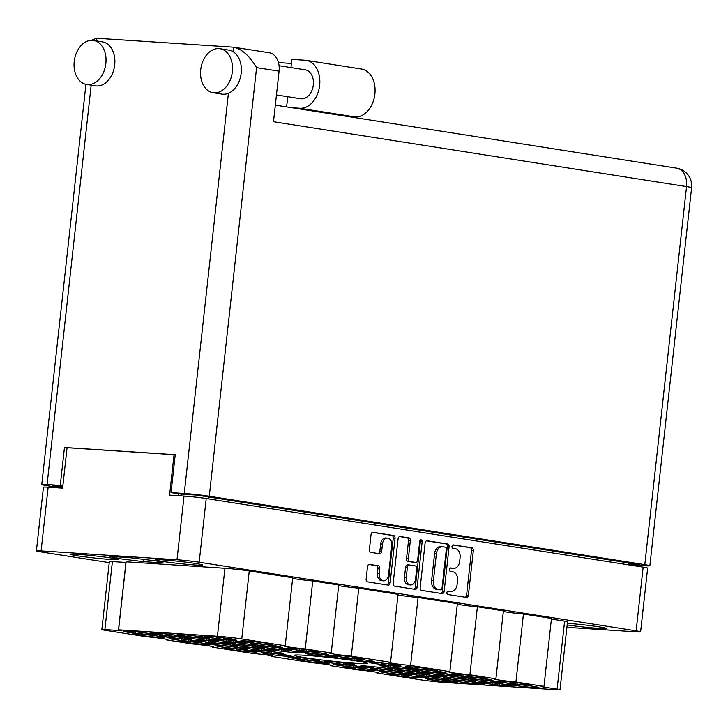 <?xml version="1.0" encoding="UTF-8"?>
<svg xmlns="http://www.w3.org/2000/svg" width="728" height="728" viewBox="0 0 728 728"><rect width="100%" height="100%" fill="white"/><g stroke="black" fill="none" stroke-linecap="round" stroke-linejoin="round"><path stroke-width="1.09" d="M130.084 632.577L142.488 634.043A16.544 0.746 -173.7 0 0 150.478 634.725A16.544 0.746 -173.7 0 0 154.955 634.852L147.766 633.724L152.98 634.07A16.544 0.746 -173.7 0 0 147.848 633.26L135.444 631.795A16.544 0.746 -173.7 0 0 122.977 630.976L130.166 632.104L124.952 631.768A16.544 0.746 -173.7 0 0 130.084 632.577L130.13 632.104M139.548 635.307L151.943 636.773A16.544 0.746 -173.7 0 0 159.933 637.455A16.544 0.746 -173.7 0 0 164.419 637.582L157.23 636.454L162.444 636.8A16.544 0.746 -173.7 0 0 157.312 635.99L144.908 634.525A16.544 0.746 -173.7 0 0 132.441 633.715L139.63 634.843L134.407 634.498A16.544 0.746 -173.7 0 0 139.548 635.307L139.594 634.834M176.112 639.803L188.516 641.268A16.544 0.746 -173.7 0 0 196.505 641.95A16.544 0.746 -173.7 0 0 200.983 642.087L193.803 640.959L199.017 641.295A16.544 0.746 -173.7 0 0 193.876 640.485L181.481 639.02A16.544 0.746 -173.7 0 0 169.005 638.21L176.194 639.339L170.98 638.993A16.544 0.746 -173.7 0 0 176.112 639.803L176.285 638.547M222.149 647.028L234.543 648.502A16.544 0.746 -173.7 0 0 242.533 649.185A16.544 0.746 -173.7 0 0 247.019 649.312L239.831 648.184L245.045 648.521A16.544 0.746 -173.7 0 0 239.912 647.72L227.509 646.246A16.544 0.746 -173.7 0 0 215.042 645.436L222.222 646.564L217.008 646.227A16.544 0.746 -173.7 0 0 222.149 647.028L222.195 646.564M268.177 654.263L280.58 655.728A16.544 0.746 -173.7 0 0 288.57 656.41A16.544 0.746 -173.7 0 0 293.047 656.538L285.858 655.409L291.073 655.755A16.544 0.746 -173.7 0 0 285.94 654.945L273.537 653.48A16.544 0.746 -173.7 0 0 261.07 652.661L268.259 653.79L263.045 653.453A16.544 0.746 -173.7 0 0 268.177 654.263L268.232 653.79M157.184 634.343L169.588 635.808A16.544 0.746 -173.7 0 0 177.577 636.49A16.544 0.746 -173.7 0 0 182.064 636.627L174.875 635.499L180.089 635.835A16.544 0.746 -173.7 0 0 174.957 635.025L162.553 633.56A16.544 0.746 -173.7 0 0 150.086 632.75L157.266 633.879L152.052 633.533A16.544 0.746 -173.7 0 0 157.184 634.343L157.357 633.087M203.221 641.568L215.624 643.042A16.544 0.746 -173.7 0 0 223.614 643.725A16.544 0.746 -173.7 0 0 228.092 643.852L220.903 642.724L226.117 643.061A16.544 0.746 -173.7 0 0 220.984 642.26L208.581 640.786A16.544 0.746 -173.7 0 0 196.114 639.976L203.303 641.104L198.089 640.767A16.544 0.746 -173.7 0 0 203.221 641.568L203.385 640.312M249.249 648.803L261.652 650.268A16.544 0.746 -173.7 0 0 269.642 650.95A16.544 0.746 -173.7 0 0 274.119 651.078L266.939 649.949L272.154 650.295A16.544 0.746 -173.7 0 0 267.021 649.485L254.618 648.02A16.544 0.746 -173.7 0 0 242.151 647.201L249.331 648.33L244.117 647.993A16.544 0.746 -173.7 0 0 249.249 648.803L249.304 648.33M184.293 636.108L196.697 637.573A16.544 0.746 -173.7 0 0 204.686 638.256A16.544 0.746 -173.7 0 0 209.163 638.392L201.984 637.264L207.198 637.601A16.544 0.746 -173.7 0 0 202.056 636.791L189.662 635.326A16.544 0.746 -173.7 0 0 177.186 634.516L184.375 635.644L179.161 635.298A16.544 0.746 -173.7 0 0 184.293 636.108L184.466 634.852M230.33 643.334L242.724 644.808A16.544 0.746 -173.7 0 0 250.714 645.49A16.544 0.746 -173.7 0 0 255.2 645.618L248.011 644.489L253.226 644.826A16.544 0.746 -173.7 0 0 248.093 644.025L235.69 642.551A16.544 0.746 -173.7 0 0 223.223 641.741L230.412 642.87L225.189 642.533A16.544 0.746 -173.7 0 0 230.33 643.334L230.376 642.87M276.358 650.568L288.761 652.033A16.544 0.746 -173.7 0 0 296.751 652.716A16.544 0.746 -173.7 0 0 301.228 652.843L294.039 651.715L299.254 652.06A16.544 0.746 -173.7 0 0 294.121 651.251L281.718 649.785A16.544 0.746 -173.7 0 0 269.251 648.966L276.44 650.104L271.226 649.758A16.544 0.746 -173.7 0 0 276.358 650.568L276.413 650.095M211.402 637.874L223.805 639.348A16.544 0.746 -173.7 0 0 231.795 640.03A16.544 0.746 -173.7 0 0 236.272 640.158L229.083 639.029L234.298 639.366A16.544 0.746 -173.7 0 0 229.165 638.565L216.762 637.091A16.544 0.746 -173.7 0 0 204.295 636.281L211.484 637.41L206.27 637.073A16.544 0.746 -173.7 0 0 211.402 637.874L211.457 637.41M257.43 645.108L269.833 646.573A16.544 0.746 -173.7 0 0 277.823 647.256A16.544 0.746 -173.7 0 0 282.3 647.383L275.12 646.255L280.335 646.601A16.544 0.746 -173.7 0 0 275.202 645.791L262.799 644.326A16.544 0.746 -173.7 0 0 250.332 643.506L257.512 644.635L252.298 644.298A16.544 0.746 -173.7 0 0 257.43 645.108L257.485 644.635M303.467 652.334L315.861 653.799A16.544 0.746 -173.7 0 0 323.851 654.481A16.544 0.746 -173.7 0 0 328.337 654.618L321.148 653.489L326.362 653.826A16.544 0.746 -173.7 0 0 321.23 653.016L308.827 651.551A16.544 0.746 -173.7 0 0 296.36 650.741L303.549 651.869L298.325 651.524A16.544 0.746 -173.7 0 0 303.467 652.334L303.631 651.078M349.495 659.559L361.898 661.033A16.544 0.746 -173.7 0 0 369.888 661.716A16.544 0.746 -173.7 0 0 374.365 661.843L367.176 660.715L372.39 661.051A16.544 0.746 -173.7 0 0 367.258 660.25L354.855 658.776A16.544 0.746 -173.7 0 0 342.387 657.966L349.577 659.095L344.362 658.758A16.544 0.746 -173.7 0 0 349.495 659.559L349.549 659.095M185.576 642.533L197.98 643.998A16.544 0.746 -173.7 0 0 205.969 644.68A16.544 0.746 -173.7 0 0 210.447 644.817L203.258 643.689L208.472 644.025A16.544 0.746 -173.7 0 0 203.339 643.224L190.936 641.75A16.544 0.746 -173.7 0 0 178.469 640.94L185.658 642.069L180.444 641.732A16.544 0.746 -173.7 0 0 185.576 642.533L185.749 641.277M231.604 649.758L244.007 651.232A16.544 0.746 -173.7 0 0 251.997 651.915A16.544 0.746 -173.7 0 0 256.474 652.042L249.294 650.914L254.509 651.26A16.544 0.746 -173.7 0 0 249.376 650.45L236.973 648.985A16.544 0.746 -173.7 0 0 224.506 648.166L231.686 649.294L226.472 648.957A16.544 0.746 -173.7 0 0 231.604 649.758L231.659 649.294M166.648 637.073L179.052 638.538A16.544 0.746 -173.7 0 0 187.041 639.22A16.544 0.746 -173.7 0 0 191.519 639.357L184.339 638.229L189.553 638.565A16.544 0.746 -173.7 0 0 184.421 637.755L172.017 636.29A16.544 0.746 -173.7 0 0 159.55 635.48L166.73 636.609L161.516 636.263A16.544 0.746 -173.7 0 0 166.648 637.073L166.821 635.817M212.685 644.298L225.089 645.772A16.544 0.746 -173.7 0 0 233.069 646.455A16.544 0.746 -173.7 0 0 237.556 646.582L230.367 645.454L235.581 645.791A16.544 0.746 -173.7 0 0 230.448 644.99L218.045 643.516A16.544 0.746 -173.7 0 0 205.578 642.706L212.767 643.834L207.544 643.497A16.544 0.746 -173.7 0 0 212.685 644.298L212.731 643.834M258.713 651.533L271.116 652.998A16.544 0.746 -173.7 0 0 279.106 653.68A16.544 0.746 -173.7 0 0 283.583 653.808L276.394 652.679L281.618 653.025A16.544 0.746 -173.7 0 0 276.476 652.215L264.082 650.75A16.544 0.746 -173.7 0 0 251.606 649.931L258.795 651.06L253.581 650.723A16.544 0.746 -173.7 0 0 258.713 651.533L258.768 651.06M193.757 638.838L206.161 640.303A16.544 0.746 -173.7 0 0 214.15 640.986A16.544 0.746 -173.7 0 0 218.627 641.122L211.439 639.994L216.662 640.331A16.544 0.746 -173.7 0 0 211.52 639.53L199.126 638.056A16.544 0.746 -173.7 0 0 186.65 637.246L193.839 638.374L188.625 638.037A16.544 0.746 -173.7 0 0 193.757 638.838L193.93 637.582M239.785 646.064L252.188 647.538A16.544 0.746 -173.7 0 0 260.178 648.22A16.544 0.746 -173.7 0 0 264.655 648.348L257.475 647.219L262.69 647.565A16.544 0.746 -173.7 0 0 257.557 646.755L245.154 645.29A16.544 0.746 -173.7 0 0 232.687 644.471L239.867 645.6L234.653 645.263A16.544 0.746 -173.7 0 0 239.785 646.064L239.84 645.6M220.866 640.604L233.269 642.078A16.544 0.746 -173.7 0 0 241.25 642.76A16.544 0.746 -173.7 0 0 245.736 642.888L238.547 641.759L243.762 642.096A16.544 0.746 -173.7 0 0 238.629 641.295L226.226 639.821A16.544 0.746 -173.7 0 0 213.759 639.011L220.948 640.14L215.734 639.803A16.544 0.746 -173.7 0 0 220.866 640.604L220.912 640.14M266.894 647.838L279.297 649.303A16.544 0.746 -173.7 0 0 287.287 649.986A16.544 0.746 -173.7 0 0 291.764 650.113L284.575 648.985L289.799 649.331A16.544 0.746 -173.7 0 0 284.657 648.521L272.263 647.055A16.544 0.746 -173.7 0 0 259.787 646.236L266.976 647.365L261.762 647.028A16.544 0.746 -173.7 0 0 266.894 647.838L266.949 647.365M312.922 655.064L325.325 656.529A16.544 0.746 -173.7 0 0 333.315 657.211A16.544 0.746 -173.7 0 0 337.792 657.348L330.612 656.219L335.826 656.556A16.544 0.746 -173.7 0 0 330.694 655.746L318.291 654.281A16.544 0.746 -173.7 0 0 305.824 653.471L313.004 654.599L307.789 654.254A16.544 0.746 -173.7 0 0 312.922 655.064L313.095 653.808M412.621 668.231L425.025 669.696A16.544 0.746 -173.7 0 0 433.014 670.379A16.544 0.746 -173.7 0 0 437.492 670.506L430.303 669.378L435.517 669.724A16.544 0.746 -173.7 0 0 430.385 668.914L417.981 667.449A16.544 0.746 -173.7 0 0 405.514 666.639L412.703 667.767L407.489 667.421A16.544 0.746 -173.7 0 0 412.621 668.231L412.785 666.975M458.649 675.457L471.052 676.931A16.544 0.746 -173.7 0 0 479.042 677.604A16.544 0.746 -173.7 0 0 483.519 677.741L476.34 676.612L481.554 676.949A16.544 0.746 -173.7 0 0 476.412 676.148L464.018 674.674A16.544 0.746 -173.7 0 0 451.542 673.864L458.731 674.993L453.517 674.656A16.544 0.746 -173.7 0 0 458.649 675.457L458.704 674.993M504.686 682.682L517.08 684.156A16.544 0.746 -173.7 0 0 525.07 684.839A16.544 0.746 -173.7 0 0 529.556 684.966L522.367 683.838L527.582 684.184A16.544 0.746 -173.7 0 0 522.449 683.374L510.046 681.909A16.544 0.746 -173.7 0 0 497.579 681.09L504.759 682.218L499.545 681.881A16.544 0.746 -173.7 0 0 504.686 682.682L504.731 682.218M385.512 666.466L397.916 667.931A16.544 0.746 -173.7 0 0 405.906 668.613A16.544 0.746 -173.7 0 0 410.383 668.741L403.194 667.612L408.417 667.958A16.544 0.746 -173.7 0 0 403.276 667.148L390.881 665.683A16.544 0.746 -173.7 0 0 378.405 664.864L385.594 665.993L380.38 665.656A16.544 0.746 -173.7 0 0 385.512 666.466L385.567 665.993M431.54 673.691L443.944 675.156A16.544 0.746 -173.7 0 0 451.933 675.839A16.544 0.746 -173.7 0 0 456.411 675.975L449.231 674.847L454.445 675.184A16.544 0.746 -173.7 0 0 449.312 674.374L436.909 672.909A16.544 0.746 -173.7 0 0 424.442 672.099L431.622 673.227L426.408 672.881A16.544 0.746 -173.7 0 0 431.54 673.691L431.713 672.435M477.577 680.917L489.98 682.391A16.544 0.746 -173.7 0 0 497.97 683.073A16.544 0.746 -173.7 0 0 502.447 683.201L495.258 682.072L500.473 682.409A16.544 0.746 -173.7 0 0 495.34 681.608L482.937 680.134A16.544 0.746 -173.7 0 0 470.47 679.324L477.659 680.452L472.445 680.116A16.544 0.746 -173.7 0 0 477.577 680.917L477.632 680.452M404.44 671.926L416.844 673.391A16.544 0.746 -173.7 0 0 424.834 674.073A16.544 0.746 -173.7 0 0 429.311 674.201L422.122 673.072L427.336 673.418A16.544 0.746 -173.7 0 0 422.204 672.608L409.8 671.143A16.544 0.746 -173.7 0 0 397.333 670.333L404.522 671.462L399.308 671.116A16.544 0.746 -173.7 0 0 404.44 671.926L404.486 671.453M450.468 679.151L462.871 680.625A16.544 0.746 -173.7 0 0 470.861 681.299A16.544 0.746 -173.7 0 0 475.339 681.435L468.15 680.307L473.373 680.644A16.544 0.746 -173.7 0 0 468.231 679.843L455.837 678.369A16.544 0.746 -173.7 0 0 443.361 677.559L450.55 678.687L445.336 678.35A16.544 0.746 -173.7 0 0 450.468 679.151L450.641 677.895M331.304 662.926L343.707 664.4A16.544 0.746 -173.7 0 0 351.688 665.083A16.544 0.746 -173.7 0 0 356.174 665.21L348.985 664.082L354.199 664.418A16.544 0.746 -173.7 0 0 349.067 663.618L336.664 662.143A16.544 0.746 -173.7 0 0 324.197 661.333L331.386 662.462L326.171 662.125A16.544 0.746 -173.7 0 0 331.304 662.926L331.349 662.462M377.332 670.16L389.735 671.625A16.544 0.746 -173.7 0 0 397.725 672.308A16.544 0.746 -173.7 0 0 402.202 672.435L395.013 671.307L400.236 671.653A16.544 0.746 -173.7 0 0 395.095 670.843L382.701 669.378A16.544 0.746 -173.7 0 0 370.224 668.559L377.413 669.687L372.199 669.351A16.544 0.746 -173.7 0 0 377.332 670.16L377.386 669.687M423.359 677.386L435.763 678.851A16.544 0.746 -173.7 0 0 443.752 679.533A16.544 0.746 -173.7 0 0 448.23 679.67L441.05 678.542L446.264 678.878A16.544 0.746 -173.7 0 0 441.132 678.068L428.728 676.603A16.544 0.746 -173.7 0 0 416.261 675.793L423.441 676.922L418.227 676.576A16.544 0.746 -173.7 0 0 423.359 677.386L423.532 676.13M304.195 661.16L316.598 662.626A16.544 0.746 -173.7 0 0 324.588 663.308A16.544 0.746 -173.7 0 0 329.065 663.445L321.876 662.316L327.099 662.653A16.544 0.746 -173.7 0 0 321.958 661.852L309.555 660.378A16.544 0.746 -173.7 0 0 297.088 659.568L304.277 660.696L299.062 660.36A16.544 0.746 -173.7 0 0 304.195 661.16L304.368 659.905M350.223 668.386L362.626 669.86A16.544 0.746 -173.7 0 0 370.616 670.543A16.544 0.746 -173.7 0 0 375.093 670.67L367.913 669.542L373.127 669.878A16.544 0.746 -173.7 0 0 367.995 669.077L355.592 667.612A16.544 0.746 -173.7 0 0 343.125 666.793L350.305 667.922L345.09 667.585A16.544 0.746 -173.7 0 0 350.223 668.386L350.277 667.922M376.048 663.736L388.452 665.201A16.544 0.746 -173.7 0 0 396.442 665.883A16.544 0.746 -173.7 0 0 400.919 666.011L393.739 664.882L398.953 665.228A16.544 0.746 -173.7 0 0 393.821 664.418L381.417 662.953A16.544 0.746 -173.7 0 0 368.95 662.134L376.13 663.263L370.916 662.926A16.544 0.746 -173.7 0 0 376.048 663.736L376.103 663.263M422.085 670.961L434.48 672.426A16.544 0.746 -173.7 0 0 442.469 673.109A16.544 0.746 -173.7 0 0 446.956 673.245L439.767 672.117L444.981 672.454A16.544 0.746 -173.7 0 0 439.849 671.644L427.445 670.179A16.544 0.746 -173.7 0 0 414.978 669.369L422.167 670.497L416.944 670.151A16.544 0.746 -173.7 0 0 422.085 670.961L422.249 669.705M468.113 678.187L480.516 679.661A16.544 0.746 -173.7 0 0 488.506 680.343A16.544 0.746 -173.7 0 0 492.983 680.471L485.794 679.342L491.018 679.679A16.544 0.746 -173.7 0 0 485.876 678.878L473.473 677.404A16.544 0.746 -173.7 0 0 461.006 676.594L468.195 677.722L462.981 677.386A16.544 0.746 -173.7 0 0 468.113 678.187L468.168 677.722M514.141 685.421L526.544 686.886A16.544 0.746 -173.7 0 0 534.534 687.569A16.544 0.746 -173.7 0 0 539.011 687.696L531.831 686.568L537.046 686.913A16.544 0.746 -173.7 0 0 531.913 686.104L519.51 684.639A16.544 0.746 -173.7 0 0 507.043 683.82L514.223 684.948L509.009 684.611A16.544 0.746 -173.7 0 0 514.141 685.421L514.195 684.948M394.976 669.196L407.38 670.661A16.544 0.746 -173.7 0 0 415.37 671.343A16.544 0.746 -173.7 0 0 419.847 671.471L412.658 670.342L417.872 670.688A16.544 0.746 -173.7 0 0 412.74 669.878L400.336 668.413A16.544 0.746 -173.7 0 0 387.869 667.594L395.058 668.723L389.844 668.386A16.544 0.746 -173.7 0 0 394.976 669.196L395.031 668.723M441.004 676.421L453.408 677.886A16.544 0.746 -173.7 0 0 461.397 678.569A16.544 0.746 -173.7 0 0 465.875 678.705L458.695 677.577L463.909 677.914A16.544 0.746 -173.7 0 0 458.776 677.113L446.373 675.639A16.544 0.746 -173.7 0 0 433.906 674.829L441.086 675.957L435.872 675.611A16.544 0.746 -173.7 0 0 441.004 676.421L441.177 675.165M487.041 683.647L499.435 685.121A16.544 0.746 -173.7 0 0 507.425 685.803A16.544 0.746 -173.7 0 0 511.911 685.931L504.722 684.802L509.937 685.139A16.544 0.746 -173.7 0 0 504.804 684.338L492.401 682.864A16.544 0.746 -173.7 0 0 479.934 682.054L487.123 683.183L481.9 682.846A16.544 0.746 -173.7 0 0 487.041 683.647L487.087 683.183M367.868 667.43L380.271 668.895A16.544 0.746 -173.7 0 0 388.261 669.578A16.544 0.746 -173.7 0 0 392.738 669.705L385.558 668.577L390.772 668.923A16.544 0.746 -173.7 0 0 385.64 668.113L373.236 666.648A16.544 0.746 -173.7 0 0 360.769 665.829L367.949 666.957L362.735 666.62A16.544 0.746 -173.7 0 0 367.868 667.43L367.922 666.957M413.904 674.656L426.299 676.121A16.544 0.746 -173.7 0 0 434.288 676.803A16.544 0.746 -173.7 0 0 438.775 676.94L431.586 675.812L436.8 676.148A16.544 0.746 -173.7 0 0 431.668 675.338L419.264 673.873A16.544 0.746 -173.7 0 0 406.797 673.063L413.986 674.192L408.763 673.846A16.544 0.746 -173.7 0 0 413.904 674.656L413.95 674.183M459.932 681.881L472.335 683.355A16.544 0.746 -173.7 0 0 480.325 684.038A16.544 0.746 -173.7 0 0 484.803 684.165L477.614 683.037L482.828 683.374A16.544 0.746 -173.7 0 0 477.695 682.573L465.292 681.099A16.544 0.746 -173.7 0 0 452.825 680.289L460.014 681.417L454.8 681.08A16.544 0.746 -173.7 0 0 459.932 681.881L460.105 680.625M294.731 658.43L307.134 659.896A16.544 0.746 -173.7 0 0 315.124 660.578A16.544 0.746 -173.7 0 0 319.601 660.715L312.421 659.586L317.636 659.923A16.544 0.746 -173.7 0 0 312.494 659.113L300.1 657.648A16.544 0.746 -173.7 0 0 287.624 656.838L294.813 657.966L289.598 657.621A16.544 0.746 -173.7 0 0 294.731 658.43L294.904 657.175M340.768 665.656L353.162 667.13A16.544 0.746 -173.7 0 0 361.152 667.813A16.544 0.746 -173.7 0 0 365.638 667.94L358.449 666.812L363.663 667.148A16.544 0.746 -173.7 0 0 358.531 666.347L346.128 664.873A16.544 0.746 -173.7 0 0 333.661 664.063L340.841 665.192L335.626 664.855A16.544 0.746 -173.7 0 0 340.768 665.656L340.813 665.192M386.796 672.89L399.199 674.356A16.544 0.746 -173.7 0 0 407.189 675.038A16.544 0.746 -173.7 0 0 411.666 675.165L404.477 674.037L409.691 674.383A16.544 0.746 -173.7 0 0 404.559 673.573L392.155 672.108A16.544 0.746 -173.7 0 0 379.688 671.289L386.877 672.417L381.663 672.081A16.544 0.746 -173.7 0 0 386.796 672.89L386.85 672.417M247.966 642.369L260.369 643.843A16.544 0.746 -173.7 0 0 268.359 644.526A16.544 0.746 -173.7 0 0 272.836 644.653L265.656 643.525L270.871 643.87A16.544 0.746 -173.7 0 0 265.738 643.061L253.335 641.596A16.544 0.746 -173.7 0 0 240.868 640.777L248.048 641.905L242.834 641.568A16.544 0.746 -173.7 0 0 247.966 642.369L248.021 641.905M294.003 649.604L306.406 651.069A16.544 0.746 -173.7 0 0 314.396 651.751A16.544 0.746 -173.7 0 0 318.873 651.888L311.684 650.759L316.898 651.096A16.544 0.746 -173.7 0 0 311.766 650.286L299.363 648.821A16.544 0.746 -173.7 0 0 286.896 648.011L294.085 649.139L288.87 648.794A16.544 0.746 -173.7 0 0 294.003 649.604L294.167 648.348M340.031 656.829L352.434 658.303A16.544 0.746 -173.7 0 0 360.424 658.976A16.544 0.746 -173.7 0 0 364.901 659.113L357.721 657.985L362.935 658.321A16.544 0.746 -173.7 0 0 357.794 657.52L345.4 656.046A16.544 0.746 -173.7 0 0 332.924 655.236L340.113 656.365L334.898 656.028A16.544 0.746 -173.7 0 0 340.031 656.829L340.085 656.365M396.26 675.62L408.663 677.086A16.544 0.746 -173.7 0 0 416.644 677.768A16.544 0.746 -173.7 0 0 421.13 677.895L413.941 676.767L419.155 677.113A16.544 0.746 -173.7 0 0 414.023 676.303L401.619 674.838A16.544 0.746 -173.7 0 0 389.152 674.028L396.341 675.156L391.127 674.81A16.544 0.746 -173.7 0 0 396.26 675.62L396.305 675.147M445.227 681.581L432.823 680.116L432.878 679.652L425.725 678.523A16.544 0.746 -173.7 0 1 438.192 679.333L445.372 680.462L445.227 681.581A16.544 0.746 -173.7 0 0 453.216 682.263A16.544 0.746 -173.7 0 0 457.694 682.4L450.514 681.271L450.559 680.798M391.773 545.49A6.679 4.696 93.7 0 0 387.851 538.129A6.679 4.696 93.7 0 0 387.56 538.092A6.679 4.696 93.7 0 0 382.473 544.034L381.645 551.533A2.502 1.756 93.7 0 1 379.743 553.753A2.502 1.756 93.7 0 1 379.634 553.744L370.861 552.37A2.502 1.756 93.7 0 1 369.396 549.613L371.062 534.479A2.502 1.756 93.7 0 1 372.964 532.259A2.502 1.756 93.7 0 1 373.073 532.277L393.584 535.49A2.502 1.756 93.7 0 1 395.049 538.247L390.117 582.9A2.502 1.756 93.7 0 1 388.215 585.121A2.502 1.756 93.7 0 1 388.106 585.103L367.604 581.881A2.502 1.756 93.7 0 1 366.139 579.133L367.522 566.602A2.502 1.756 93.7 0 1 369.414 564.382A2.502 1.756 93.7 0 1 369.533 564.4L378.305 565.774A2.502 1.756 93.7 0 1 379.77 568.532L379.233 573.427A6.679 4.696 93.7 0 0 383.447 580.826A6.679 4.696 93.7 0 0 388.524 574.883L391.773 545.49M421.13 539.821A1.747 1.229 93.7 0 0 421.048 539.812A1.747 1.229 93.7 0 0 419.719 541.368L417.635 560.214A2.502 1.756 93.7 0 1 415.734 562.435A2.502 1.756 93.7 0 1 415.624 562.425L409.8 561.506A2.502 1.756 93.7 0 1 408.344 558.758L410.337 540.649A2.502 1.756 93.7 0 0 408.872 537.892L400.1 536.518A2.502 1.756 93.7 0 0 399.99 536.509A2.502 1.756 93.7 0 0 398.089 538.72L393.156 583.374A2.502 1.756 93.7 0 0 394.621 586.131L415.124 589.352A2.502 1.756 93.7 0 0 415.242 589.361A2.502 1.756 93.7 0 0 417.144 587.141L422.149 541.75A1.747 1.229 93.7 0 0 421.13 539.821M305.323 655.309A36.901 1.674 -173.7 0 0 294.312 655.291A36.901 1.674 -173.7 0 0 316.698 659.313A36.901 1.674 -173.7 0 0 356.665 663.372A36.901 1.674 -173.7 0 0 367.676 663.39A36.901 1.674 -173.7 0 0 345.29 659.359A36.901 1.674 -173.7 0 0 305.323 655.309M567.158 624.924A23.796 1.083 -173.7 0 0 599.171 628.41A23.796 1.083 -173.7 0 0 606.269 628.419A23.796 1.083 -173.7 0 0 592.619 625.925A23.796 1.083 -173.7 0 0 567.33 623.295M77.832 554.308A23.796 1.083 -173.7 0 0 70.734 554.299A23.796 1.083 -173.7 0 0 85.167 556.893A23.796 1.083 -173.7 0 0 110.938 559.504A23.796 1.083 -173.7 0 0 118.036 559.523A23.796 1.083 -173.7 0 0 103.603 556.92A23.796 1.083 -173.7 0 0 77.832 554.308M162.408 559.823A23.796 1.083 -173.7 0 0 155.301 559.805A23.796 1.083 -173.7 0 0 169.742 562.407A23.796 1.083 -173.7 0 0 195.513 565.019A23.796 1.083 -173.7 0 0 202.612 565.028A23.796 1.083 -173.7 0 0 188.179 562.435A23.796 1.083 -173.7 0 0 162.408 559.823M432.823 680.116A16.544 0.746 6.3 0 1 427.691 679.306L432.905 679.652L432.996 678.86M425.106 542.97L420.183 587.614A2.502 1.756 93.7 0 0 421.649 590.372L442.151 593.593A2.502 1.756 93.7 0 0 442.26 593.602A2.502 1.756 93.7 0 0 444.162 591.382L449.094 546.737A2.502 1.756 93.7 0 0 447.629 543.98L427.118 540.758A2.502 1.756 93.7 0 0 427.008 540.749A2.502 1.756 93.7 0 0 425.106 542.97M566.894 627.318L635.899 631.822A15.779 0.719 -173.7 0 0 640.604 631.831A15.779 0.719 -173.7 0 0 636.126 630.821L199.181 562.207A15.779 0.719 -173.7 0 0 177.004 559.759L41.105 550.896A15.779 0.719 -173.7 0 0 36.4 550.887A15.779 0.719 -173.7 0 0 40.877 551.888L109.236 562.626M36.4 550.887L43.434 487.205A15.779 0.719 6.3 0 1 48.139 487.214L62.599 488.151L67.058 447.72L174.037 454.691L169.578 495.131L184.029 496.068A15.779 0.719 6.3 0 1 206.215 498.525L643.152 567.139A15.779 0.719 6.3 0 1 647.638 568.14L640.604 631.831M450.705 591.4L448.311 591.027A1.747 1.229 93.7 0 0 448.239 591.018A1.747 1.229 93.7 0 0 446.901 592.628A1.747 1.229 93.7 0 0 447.929 594.503L466.393 597.397A2.502 1.756 93.7 0 0 466.502 597.415A2.502 1.756 93.7 0 0 468.404 595.195L473.337 550.541A2.502 1.756 93.7 0 0 471.871 547.784L453.408 544.89A1.747 1.229 93.7 0 0 453.326 544.881A1.747 1.229 93.7 0 0 451.997 546.491A1.747 1.229 93.7 0 0 453.025 548.357L455.409 548.739A7.999 5.615 93.7 0 1 460.096 557.548L459.686 561.27A7.999 5.615 93.7 0 1 453.608 568.368A7.999 5.615 93.7 0 1 453.253 568.331L450.86 567.958A1.747 1.229 93.7 0 0 450.778 567.949A1.747 1.229 93.7 0 0 449.449 569.56A1.747 1.229 93.7 0 0 450.477 571.435L452.861 571.808A7.999 5.615 93.7 0 1 457.548 580.616L457.139 584.338A7.999 5.615 93.7 0 1 451.06 591.445A7.999 5.615 93.7 0 1 450.705 591.4L448.894 591.282A7.999 5.615 93.7 0 0 449.249 591.327A7.999 5.615 93.7 0 0 449.613 591.327M331.24 652.989L338.748 585.003L312.749 580.926L305.241 648.903L331.24 652.989A15.27 0.692 -173.7 0 0 329.693 653.116A15.27 0.692 -173.7 0 0 351.278 656.137L358.777 588.151L398.061 594.321L390.554 662.298A15.27 0.692 -173.7 0 0 389.007 662.435A15.27 0.692 -173.7 0 0 410.583 665.447L449.868 671.616L457.366 603.63L418.09 597.47L410.583 665.447M351.278 656.137L390.554 662.298M166.166 639.239L166.102 639.83L192.101 643.916A15.27 0.692 -173.7 0 1 213.677 646.928A15.27 0.692 -173.7 0 1 212.13 647.065L251.406 653.234A15.27 0.692 -173.7 0 1 272.991 656.246A15.27 0.692 -173.7 0 1 271.435 656.374L310.719 662.544A15.27 0.692 -173.7 0 1 332.296 665.556A15.27 0.692 -173.7 0 1 330.749 665.692L356.747 669.769A15.27 0.692 -173.7 0 1 378.333 672.79A15.27 0.692 -173.7 0 1 376.776 672.918L420.229 679.743A17.308 0.783 -173.7 0 0 444.562 682.436L556.956 689.762A10.183 0.464 -173.7 0 0 559.996 689.762A10.183 0.464 -173.7 0 0 557.102 689.125L543.825 687.032A10.183 0.464 6.3 0 1 540.94 686.386A10.183 0.464 6.3 0 1 543.971 686.395L515.925 681.99L523.432 614.004L551.478 618.409L543.971 686.395M212.194 646.464L212.13 647.065M271.508 655.773L271.435 656.374M330.812 665.092L330.749 665.692M376.849 672.317L376.776 672.918M469.897 674.765L495.895 678.842L503.403 610.865L477.395 606.779L469.897 674.765A15.27 0.692 -173.7 0 1 448.311 671.744A15.27 0.692 -173.7 0 1 449.868 671.616M178.251 495.695L178.46 493.775M175.211 454.882L174.037 454.691M445.372 680.462L450.596 680.798A16.544 0.746 6.3 0 1 455.728 681.608L450.514 681.271M101.847 629.556L109.355 561.57A10.183 0.464 6.3 0 1 112.394 561.579L104.887 629.556A10.183 0.464 -173.7 0 0 101.847 629.556A10.183 0.464 -173.7 0 0 104.741 630.202L146.064 636.691A15.27 0.692 -173.7 0 1 167.649 639.703A15.27 0.692 -173.7 0 1 166.102 639.83M557.102 689.125L564.61 621.139L551.405 619.064M241.76 638.938L285.212 645.763L292.72 577.777L249.267 570.952L241.76 638.938A17.308 0.783 -173.7 0 0 217.435 636.245L224.943 568.268A17.308 0.783 6.3 0 1 249.267 570.952M224.943 568.268L126.09 561.816L118.591 629.802L217.435 636.245M112.394 561.579L125.944 562.462A10.183 0.464 -173.7 0 0 126.017 562.462M104.887 629.556L118.437 630.439L125.944 562.462M358.777 588.151A15.27 0.692 6.3 0 1 338.684 585.603M418.09 597.47A15.27 0.692 6.3 0 1 397.989 594.922M477.395 606.779A15.27 0.692 6.3 0 1 457.302 604.231M523.432 614.004A15.27 0.692 6.3 0 1 503.33 611.465M564.61 621.139A10.183 0.464 6.3 0 1 567.503 621.785L559.996 689.762M312.749 580.926A15.27 0.692 6.3 0 1 292.656 578.378M163.4 562.953L156.493 560.96L129.766 557.666L109.946 556.374L116.853 558.376L143.58 561.661L163.4 562.953M285.212 645.763A15.27 0.692 -173.7 0 0 283.665 645.891A15.27 0.692 -173.7 0 0 305.241 648.903M118.591 629.802A10.183 0.464 6.3 0 1 121.476 630.448A10.183 0.464 6.3 0 1 118.437 630.439M495.895 678.842A15.27 0.692 -173.7 0 0 494.348 678.978A15.27 0.692 -173.7 0 0 515.925 681.99M143.826 559.395L143.58 561.661M117.017 556.838L116.853 558.376M452.161 568.259A7.999 5.615 93.7 0 1 451.797 568.259A7.999 5.615 93.7 0 1 451.442 568.213L450.323 568.04M465.228 597.215A2.502 1.756 93.7 0 0 466.593 595.076L471.526 550.423A2.502 1.756 93.7 0 0 470.06 547.665L452.871 544.972M448.894 591.282L447.784 591.109M440.986 593.411A2.502 1.756 93.7 0 0 442.351 591.263L447.283 546.619A2.502 1.756 93.7 0 0 445.818 543.861L426.481 540.822M440.622 589.817A1.747 1.229 93.7 0 0 440.704 589.826A1.747 1.229 93.7 0 0 442.033 588.27L446.355 549.085A1.747 1.229 93.7 0 0 445.336 547.156L442.815 546.755A7.999 5.615 93.7 0 0 442.46 546.719A7.999 5.615 93.7 0 0 436.372 553.826L433.415 580.616A7.999 5.615 93.7 0 0 438.101 589.425L440.622 589.817L438.82 589.698A1.747 1.229 93.7 0 0 438.893 589.707A1.747 1.229 93.7 0 0 438.975 589.707M441.004 546.637A7.999 5.615 93.7 0 0 440.649 546.601A7.999 5.615 93.7 0 0 434.571 553.708L436.372 553.826M438.82 589.698L436.3 589.307A7.999 5.615 93.7 0 1 431.613 580.498L434.571 553.708M399.463 536.582L408.872 537.892M414.041 562.325A2.502 1.756 93.7 0 1 413.932 562.316A2.502 1.756 93.7 0 1 413.822 562.307L407.999 561.388A2.502 1.756 93.7 0 1 406.533 558.64L408.535 540.531A2.502 1.756 93.7 0 0 407.07 537.774M413.959 589.161A2.502 1.756 93.7 0 0 415.333 587.023L420.347 541.632A1.747 1.229 93.7 0 0 420.111 540.312M406.269 577.55A6.679 4.696 93.7 0 0 410.483 584.948A6.679 4.696 93.7 0 0 415.561 579.006L416.707 568.65A2.502 1.756 93.7 0 0 415.242 565.893L409.418 564.983A2.502 1.756 93.7 0 0 409.309 564.974A2.502 1.756 93.7 0 0 407.407 567.194L406.269 577.55L404.459 577.431A6.679 4.696 93.7 0 0 408.672 584.83L410.483 584.948M409.2 564.964L407.616 564.864A2.502 1.756 93.7 0 0 407.498 564.855A2.502 1.756 93.7 0 0 405.605 567.076L407.407 567.194M404.459 577.431L405.605 567.076M383.447 580.826L381.636 580.707A6.679 4.696 93.7 0 1 377.423 573.309L377.959 568.413A2.502 1.756 93.7 0 0 376.503 565.656L368.896 564.464M386.049 538.01A6.679 4.696 93.7 0 0 385.749 537.974A6.679 4.696 93.7 0 0 380.671 543.916L382.473 544.034M378.469 553.562A2.502 1.756 93.7 0 0 379.843 551.415L380.671 543.916M386.932 584.921A2.502 1.756 93.7 0 0 388.306 582.782L393.238 538.129A2.502 1.756 93.7 0 0 391.773 535.371L372.436 532.341M438.038 680.452L438.165 679.333M396.341 675.156L396.423 674.365M401.474 675.957L401.601 674.838M408.781 675.957L408.663 677.086M413.941 676.767L413.995 676.303M340.113 656.365L340.204 655.573M345.245 657.175L345.372 656.046M352.561 657.175L352.434 658.303M357.721 657.985L357.767 657.511M299.217 649.94L299.344 648.821M306.524 649.94L306.406 651.069M311.684 650.759L311.739 650.286M248.048 641.905L248.139 641.113M253.189 642.715L253.308 641.586M260.497 642.715L260.369 643.843M265.656 643.525L265.702 643.061M386.877 672.417L386.959 671.635M392.01 673.227L392.137 672.108M399.317 673.227L399.199 674.356M404.477 674.037L404.531 673.573M340.841 665.192L340.931 664.4M345.982 666.002L346.1 664.873M353.289 666.002L353.162 667.13M358.449 666.812L358.504 666.347M299.945 658.767L300.072 657.648M307.262 658.776L307.134 659.896M312.421 659.586L312.467 659.113M465.147 682.227L465.274 681.099M472.454 682.227L472.335 683.355M477.614 683.037L477.668 682.564M413.986 674.192L414.068 673.4M419.119 674.993L419.237 673.873M426.426 675.002L426.299 676.121M431.586 675.812L431.64 675.338M367.949 666.957L368.04 666.165M373.082 667.767L373.209 666.639M380.398 667.767L380.271 668.895M385.558 668.577L385.603 668.113M487.123 683.183L487.205 682.391M492.255 683.992L492.374 682.864M499.563 683.992L499.435 685.121M504.722 684.802L504.777 684.338M446.219 676.758L446.346 675.639M453.535 676.767L453.408 677.886M458.695 677.577L458.74 677.104M395.058 668.723L395.14 667.94M400.191 669.533L400.318 668.413M407.498 669.533L407.38 670.661M412.658 670.342L412.712 669.878M514.223 684.948L514.314 684.156M519.364 685.758L519.483 684.629M526.672 685.758L526.544 686.886M531.831 686.568L531.877 686.104M468.195 677.722L468.286 676.931M473.327 678.532L473.455 677.404M480.635 678.532L480.516 679.661M485.794 679.342L485.849 678.869M427.3 671.298L427.418 670.179M434.607 671.307L434.48 672.426M439.767 672.117L439.821 671.644M376.13 663.263L376.221 662.471M381.263 664.072L381.39 662.944M388.579 664.072L388.452 665.201M393.739 664.882L393.784 664.418M350.305 667.922L350.396 667.13M355.446 668.732L355.564 667.603M362.753 668.732L362.626 669.86M367.913 669.542L367.959 669.077M309.409 661.497L309.536 660.378M316.716 661.506L316.598 662.626M321.876 662.316L321.931 661.843M428.583 677.722L428.701 676.603M435.89 677.732L435.763 678.851M441.05 678.542L441.095 678.068M377.413 669.687L377.504 668.895M382.546 670.497L382.673 669.369M389.862 670.497L389.735 671.625M395.013 671.307L395.067 670.843M331.386 662.462L331.468 661.67M336.518 663.272L336.645 662.143M343.825 663.272L343.707 664.4M348.985 664.082L349.04 663.618M455.683 679.497L455.81 678.369M462.999 679.497L462.871 680.625M468.15 680.307L468.204 679.834M404.522 671.462L404.604 670.67M409.655 672.263L409.782 671.143M416.962 672.263L416.844 673.391M422.122 673.072L422.176 672.608M477.659 680.452L477.741 679.661M482.791 681.262L482.919 680.134M490.099 681.262L489.98 682.391M495.258 682.072L495.313 681.608M436.764 674.028L436.882 672.909M444.071 674.037L443.944 675.156M449.231 674.847L449.285 674.374M385.594 665.993L385.685 665.201M390.727 666.803L390.854 665.674M398.043 666.803L397.916 667.931M403.194 667.612L403.248 667.148M504.759 682.218L504.85 681.426M509.9 683.028L510.019 681.899M517.208 683.028L517.08 684.156M522.367 683.838L522.422 683.374M458.731 674.993L458.822 674.201M463.863 675.802L463.991 674.674M471.18 675.802L471.052 676.931M476.34 676.612L476.385 676.139M417.836 668.568L417.963 667.449M425.143 668.568L425.025 669.696M430.303 669.378L430.357 668.914M318.145 655.4L318.263 654.281M325.452 655.409L325.325 656.529M330.612 656.219L330.658 655.746M266.976 647.365L267.067 646.582M272.108 648.175L272.236 647.046M279.425 648.175L279.297 649.303M284.575 648.985L284.63 648.521M220.948 640.14L221.03 639.348M226.08 640.949L226.208 639.821M233.388 640.949L233.269 642.078M238.547 641.759L238.602 641.295M239.867 645.6L239.958 644.808M245.008 646.409L245.127 645.281M252.316 646.409L252.188 647.538M257.475 647.219L257.521 646.755M198.972 639.175L199.099 638.056M206.279 639.184L206.161 640.303M211.439 639.994L211.493 639.521M258.795 651.06L258.886 650.277M263.927 651.869L264.055 650.741M271.244 651.869L271.116 652.998M276.394 652.679L276.449 652.215M212.767 643.834L212.849 643.042M217.899 644.644L218.018 643.516M225.207 644.644L225.089 645.772M230.367 645.454L230.421 644.99M171.863 637.41L171.99 636.29M179.179 637.419L179.052 638.538M184.339 638.229L184.384 637.755M231.686 649.294L231.777 648.502M236.828 650.104L236.946 648.976M244.135 650.104L244.007 651.232M249.294 650.914L249.34 650.45M190.791 642.87L190.918 641.75M198.098 642.879L197.98 643.998M203.258 643.689L203.312 643.215M349.577 659.095L349.668 658.303M354.709 659.905L354.836 658.776M362.016 659.905L361.898 661.033M367.176 660.715L367.231 660.241M308.681 652.67L308.799 651.551M315.988 652.679L315.861 653.799M321.148 653.489L321.203 653.016M257.512 644.635L257.603 643.843M262.644 645.445L262.772 644.316M269.961 645.445L269.833 646.573M275.12 646.255L275.166 645.791M211.484 637.41L211.566 636.618M216.616 638.219L216.744 637.091M223.924 638.219L223.805 639.348M229.083 639.029L229.138 638.556M276.44 650.104L276.522 649.312M281.572 650.905L281.7 649.785M288.88 650.905L288.761 652.033M294.039 651.715L294.094 651.251M230.412 642.87L230.494 642.078M235.544 643.679L235.663 642.551M242.852 643.679L242.724 644.808M248.011 644.489L248.066 644.025M189.507 636.445L189.635 635.326M196.824 636.454L196.697 637.573M201.984 637.264L202.029 636.791M249.331 648.33L249.422 647.538M254.463 649.139L254.591 648.011M261.78 649.139L261.652 650.268M266.939 649.949L266.985 649.485M208.436 641.914L208.563 640.786M215.743 641.914L215.624 643.042M220.903 642.724L220.957 642.251M162.408 634.68L162.526 633.56M169.715 634.689L169.588 635.808M174.875 635.499L174.929 635.025M268.259 653.79L268.341 653.007M273.391 654.599L273.519 653.48M280.699 654.599L280.58 655.728M285.858 655.409L285.913 654.945M222.222 646.564L222.313 645.772M227.364 647.374L227.482 646.246M234.671 647.374L234.543 648.502M239.831 648.184L239.885 647.72M181.327 640.14L181.454 639.02M188.643 640.149L188.516 641.268M193.803 640.959L193.848 640.485M139.63 634.843L139.712 634.052M144.763 635.644L144.881 634.525M152.07 635.644L151.943 636.773M157.23 636.454L157.284 635.99M130.166 632.104L130.248 631.322M135.299 632.914L135.426 631.795M142.606 632.914L142.488 634.043M147.766 633.724L147.82 633.26M232.341 71.735A22.268 15.816 -81.1 0 0 219.993 48.712A22.268 15.816 -81.1 0 0 200.719 69.679A22.268 15.816 -81.1 0 0 213.077 92.711A22.268 15.816 -81.1 0 0 232.341 71.735M213.077 92.711L221.931 94.103A22.268 15.816 -81.1 0 0 228.419 93.266A22.268 15.816 -81.1 0 0 241.196 73.128A22.268 15.816 -81.1 0 0 233.015 51.624A22.268 15.816 -81.1 0 0 228.838 50.096L219.993 48.712M105.851 63.491A22.268 15.816 -81.1 0 0 93.493 40.459A22.268 15.816 -81.1 0 0 74.229 61.434A22.268 15.816 -81.1 0 0 86.587 84.466A22.268 15.816 -81.1 0 0 105.851 63.491M86.587 84.466L95.432 85.849A22.268 15.816 -81.1 0 0 114.706 64.883A22.268 15.816 -81.1 0 0 102.348 41.851L93.493 40.459M279.07 65.711L305.205 69.815A14.633 10.392 98.9 0 1 313.322 84.958A14.633 10.392 98.9 0 1 300.664 98.735L276.458 94.931M91.501 40.331L96.351 38.238L233.506 47.174L269.196 52.744A17.818 12.649 98.9 0 1 279.079 71.162L273.501 121.713L686.54 186.568L644.799 564.637L209.273 496.241A17.818 0.81 -173.7 0 0 184.239 493.475L171.044 492.61L179.898 494.003L196.697 495.104L639.311 564.61L628.883 563.927M171.044 492.61L175.23 454.709L64.455 447.483L60.269 485.394L47.074 484.53A17.818 0.81 -173.7 0 0 41.76 484.52A17.818 0.81 -173.7 0 0 46.82 485.658L62.544 488.124M62.635 487.305L52.316 485.685L62.79 486.368M60.269 485.394L62.854 485.804M275.33 105.123L676.658 168.15A17.818 12.649 98.9 0 1 686.54 186.568A17.818 0.81 -173.7 0 1 691.6 187.706L649.858 565.765A17.818 0.81 -173.7 0 1 644.544 565.756L628.819 564.5M649.858 565.765A17.818 0.81 -173.7 0 0 644.799 564.637M64.455 447.483L67.04 447.893M233.015 51.624L233.506 47.174C241.796 48.922 249.495 55.738 256.593 67.631L209.273 496.241M290.945 67.577L291.855 59.378L305.132 60.242A24.179 17.172 98.9 0 1 306.233 60.36L361.47 69.033A24.179 17.172 98.9 0 1 374.793 94.813A24.179 17.172 98.9 0 1 355.064 116.926L347.256 116.416M306.233 60.36A24.179 17.172 98.9 0 1 319.556 86.141A24.179 17.172 98.9 0 1 299.827 108.254L292.019 107.744M291.409 63.418A69.988 3.176 6.3 0 1 278.46 62.544M286.604 106.898L287.733 96.706M636.126 630.821L643.152 567.139M206.215 498.525L199.181 562.207M177.004 559.759L184.029 496.068M48.139 487.214L41.105 550.896M181.317 495.895L181.518 494.112M208.363 496.933L208.153 498.835M623.323 564.027L623.532 562.125M543.898 686.386L543.825 687.032M451.442 568.213L453.253 568.331M470.06 547.665L471.871 547.784M471.526 550.423L473.337 550.541M466.593 595.076L468.404 595.195M445.818 543.861L447.629 543.98M447.283 546.619L449.094 546.737M442.351 591.263L444.162 591.382M431.613 580.498L433.415 580.616M436.3 589.307L438.101 589.425M408.535 540.531L410.337 540.649M406.533 558.64L408.344 558.758M407.999 561.388L409.8 561.506M413.822 562.307L415.624 562.425M420.347 541.632L422.149 541.75M415.333 587.023L417.144 587.141M376.503 565.656L378.305 565.774M377.959 568.413L379.77 568.532M377.423 573.309L379.233 573.427M379.843 551.415L381.645 551.533M391.773 535.371L393.584 535.49M393.238 538.129L395.049 538.247M388.306 582.782L390.117 582.9M184.239 493.475L228.419 93.266M96.351 38.238L96.06 40.868M91.164 85.185L47.074 484.53M279.079 71.162L256.593 67.631M299.827 108.254L355.064 116.926M62.544 488.151L62.735 486.368M628.783 564.883L628.992 562.981M449.249 591.327L451.06 591.445M451.797 568.259L453.608 568.368M438.893 589.707L440.704 589.826M440.649 546.601L442.46 546.719M413.932 562.316L415.734 562.435M407.498 564.855L409.309 564.974M385.749 537.974L387.56 538.092M691.6 187.706A17.818 17.818 0 0 0 676.658 168.15M85.94 84.348L41.76 484.52"/></g></svg>
